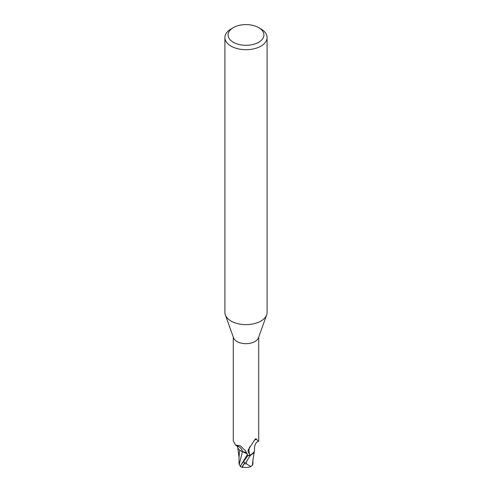 <?xml version="1.0" encoding="UTF-8"?>
<svg xmlns="http://www.w3.org/2000/svg" width="492" height="492" viewBox="0 0 492 492"><rect width="100%" height="100%" fill="white"/><g stroke="black" fill="none" stroke-linecap="round" stroke-linejoin="round"><path stroke-width="0.74" d="M258.675 27.632L260.914 28.923A21.094 12.177 180 0 1 267.094 37.533L267.094 312.451A21.094 12.177 180 0 1 266.652 314.923A21.094 12.177 180 0 1 260.914 321.061A21.094 12.177 180 0 1 239.955 324.117A21.094 12.177 180 0 1 225.348 314.923A21.094 12.177 180 0 1 224.905 312.451L224.905 37.533A21.094 12.177 180 0 1 231.086 28.923L233.325 27.632A17.927 10.35 180 0 1 258.675 27.632A17.927 10.35 180 0 1 258.675 42.269A17.927 10.35 180 0 1 233.325 42.269A17.927 10.35 180 0 1 233.325 27.632L231.086 28.923M266.652 314.923L258.441 337.813A12.706 7.337 180 0 1 254.985 341.516A12.706 7.337 180 0 1 242.359 343.354A12.706 7.337 180 0 1 233.559 337.813L225.348 314.923M267.094 37.533A21.094 12.177 180 0 1 260.914 46.143A21.094 12.177 180 0 1 237.931 48.782A21.094 12.177 180 0 1 224.905 37.533M246.498 461.096A13.179 7.614 0 0 0 246.799 461.084L250.311 455.457L253.718 452.738L254.223 451.736L253.718 452.738L250.428 455.401A13.13 7.583 180 0 1 247.765 455.776L241.025 464.989L240.385 466.65A13.179 13.179 0 0 0 242.378 467.4A11.414 1.661 -43.7 0 1 245.391 462.326L244.315 463.747A10.904 1.587 136.3 0 0 242.728 467.074A12.724 12.724 0 0 0 250.883 466.527L246.277 463.815A12.534 7.232 180 0 1 244.315 463.747M247.851 456.109L247.451 454.491M242.408 451.73L240.133 450.463L242.408 451.73M233.294 337.082L233.294 440.869L235.557 445.119L240.287 445.758L245.594 450.875L247.753 455.537A12.706 7.337 180 0 0 250.963 455.02L249.659 454.565L248.03 451.638L248.275 449.799L254.985 439.418L255.828 438.735L258.534 441.281L258.706 440.869L258.706 337.082M249.659 454.565A13.616 13.081 14 0 1 249.622 446.834M254.087 440.518A13.616 13.081 14 0 1 256.51 439.055M258.534 441.281C255.766 442.197 254.407 444.965 254.45 449.577A11.31 6.531 180 0 1 254.198 451.81A11.31 6.531 180 0 1 250.963 455.02M247.175 453.845L240.354 450.611A11.31 6.531 180 0 0 242.482 451.681A5.67 3.272 180 0 1 247.082 453.63M247.704 455.537L247.765 455.776A13.13 7.577 180 0 0 250.434 455.401L254.198 451.81M242.482 451.681A14.348 8.229 -175.3 0 0 237.015 445.543M240.354 450.611A11.31 6.531 180 0 1 237.488 446.299M240.379 466.182L239.192 464.639L242.427 451.699M252.943 463.808L252.697 464.946L250.883 466.527M243.276 467.203A11.414 1.661 -43.7 0 1 242.378 467.4M246.277 463.815L246.799 461.084M252.451 464.983L252.783 461.268M239.665 450.112L239.044 456.607L239.057 463.759M239.192 464.639L239.057 463.864M250.311 455.457A13.179 7.608 180 0 1 247.771 455.807M241.025 464.989L247.433 454.528M245.391 462.326A13.179 7.614 180 0 1 243.325 462.179M237.907 446.718L235.557 445.119M252.765 461.539L254.376 451.195M239.044 457.511L237.753 447.671M252.943 463.901L252.956 459.528"/></g></svg>
